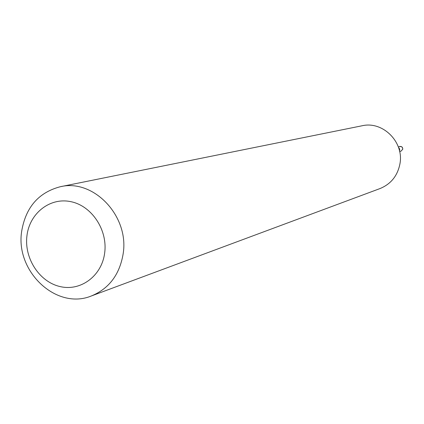 <?xml version="1.0" encoding="UTF-8"?>
<svg xmlns="http://www.w3.org/2000/svg" width="424" height="424" viewBox="0 0 424 424"><rect width="100%" height="100%" fill="white"/><g stroke="black" fill="none" stroke-linecap="round" stroke-linejoin="round"><path stroke-width="0.64" d="M399.493 150.843L399.689 148.999L398.549 147.536M399.482 150.774L399.694 150.096L398.576 147.6M26.945 235.781C24.03 258.237 39.384 281.907 60.06 286.56C80.687 291.553 101.781 275.955 104.664 252.99C107.86 230.089 91.844 205.884 70.893 201.676C49.984 197.128 29.553 213.256 26.945 235.781M21.651 231.435C15.238 271.577 56.562 310.442 91.425 295.941C109.058 288.643 119.637 274.604 123.151 253.828C129.426 216.203 93.609 178.504 60.282 186.735C38.547 192.48 25.668 207.378 21.651 231.435M91.425 295.941L379.978 188.574C390.917 184.069 397.574 175.806 399.943 163.797C404.189 142.082 382.782 120.771 362.07 125.774L60.282 186.735M399.647 151.527L401.062 151.119L402.699 149.227L402.636 148.156L402.127 147.213L401.019 146.497L398.316 146.874M401.062 151.119L402.768 149.19C402.736 147.197 401.724 146.296 399.737 146.476"/></g></svg>
